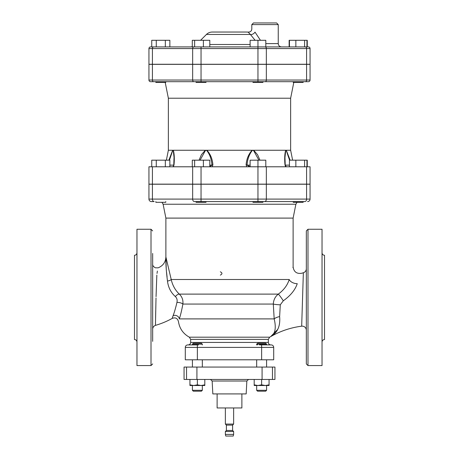 <?xml version="1.0" encoding="UTF-8"?>
<svg xmlns="http://www.w3.org/2000/svg" width="459" height="459" viewBox="0 0 459 459"><rect width="100%" height="100%" fill="white"/><g stroke="black" fill="none" stroke-linecap="round" stroke-linejoin="round"><path stroke-width="0.69" d="M272.457 379.455L274.941 379.455L274.941 367.062L184.059 367.062L184.059 379.455L272.457 379.455L272.457 367.062M226.402 425.103L232.598 425.103L233.631 424.07L225.369 424.07L226.402 425.103L226.402 430.473L232.598 430.473L232.598 425.103M233.631 431.506L225.369 431.506L225.369 434.398L233.631 434.398L233.631 431.506L232.598 430.473M233.631 434.398L233.218 436.05L225.782 436.05L225.369 434.398M212.15 381.022L246.85 381.022L246.173 393.914L212.827 393.914L212.15 381.022L210.497 379.455M241.882 393.914L241.882 407.959L217.118 407.959L217.118 393.914M204.806 384.843L204.806 385.508L201.088 385.508L204.806 384.843L204.806 379.455M269.066 384.843L269.066 385.508L265.348 385.508L269.066 384.843L269.066 379.455M201.088 385.508L189.934 385.508L189.934 384.843L193.652 385.508L197.37 384.843L201.088 385.508M197.37 384.843L197.37 379.455M189.934 384.843L189.934 379.455M265.348 385.508L254.194 385.508L254.194 384.843L257.912 385.508L261.63 384.843L265.348 385.508M261.63 384.843L261.63 379.455M254.194 384.843L254.194 379.455M266.587 385.508L266.587 390.299L256.673 390.299L256.673 385.508M266.587 344.158L265.704 343.269L257.562 343.269L256.673 344.158L266.587 344.158L266.587 344.921M198.5 344.921L187.777 344.921A2.479 2.479 0 0 0 185.298 347.4L185.298 359.793L273.702 359.793L273.702 347.4A2.479 2.479 0 0 0 271.223 344.921L259.289 344.847M256.673 390.299L257.562 391.188L265.704 391.188L266.587 390.299M185.298 347.4L261.63 347.4L261.63 344.921L260.5 344.921M257.556 344.807L257.258 344.847M202.327 385.508L202.327 390.299L192.413 390.299L192.413 385.508M202.327 344.158L201.438 343.269L193.296 343.269L192.413 344.158L202.327 344.158L202.327 344.921M192.413 390.299L193.296 391.188L201.438 391.188L202.327 390.299M306.583 64.34L306.583 80.038L310.054 80.038L310.054 64.34L148.946 64.34L148.946 80.038A1.652 1.652 0 0 0 150.598 81.691L308.402 81.691A1.652 1.652 0 0 0 310.054 80.038A1.652 1.652 0 0 1 308.402 81.691M160.805 81.691L153.587 81.691A1.652 1.17 90 0 1 152.417 80.038L148.946 80.038M293.238 81.691L293.238 82.436L303.152 82.436L303.152 81.691L257.958 81.691L257.958 80.038L201.042 80.038L201.042 81.691M205.999 81.691L205.999 82.436L196.085 82.436L196.085 81.691L193.83 81.691A1.652 1.17 90 0 1 192.66 80.038L152.417 80.038L152.417 64.34M165.762 201.576L165.762 202.316L155.848 202.316L155.848 201.576M170.335 166.789L169.864 166.783L169.864 160.18L165.332 160.18L165.332 166.789M156.272 166.789L156.272 160.18L165.332 160.18M151.74 166.789L151.74 160.18L156.272 160.18M205.999 201.576L205.999 202.316L196.085 202.316L196.085 201.576L304.828 201.576A2.479 1.75 90 0 0 306.583 199.097L266.34 199.097A2.479 1.75 90 0 1 264.585 201.576M192.292 166.789L192.292 160.18L209.797 160.18L209.797 166.789M203.389 166.789L203.389 160.18M194.633 166.789L194.633 160.18M303.152 201.576L303.152 202.316L293.238 202.316L293.238 201.576L303.152 201.576L262.915 201.576L262.915 202.316L253.001 202.316L253.001 201.576M250.109 166.789L250.109 160.18L265.807 160.18L265.807 166.789M257.958 184.139L257.958 166.789L310.054 166.789L310.054 184.139L148.946 184.139L148.946 166.789L257.958 166.789L257.958 160.18M295.854 166.789L295.854 160.18L307.26 160.18L307.26 166.789M289.445 166.789L289.445 160.18L295.854 160.18M306.951 166.789L306.951 160.18M304.604 166.789L304.604 160.18M254.802 201.576L256.311 201.581M256.575 201.581L256.937 201.576M151.424 201.576L154.172 201.576L151.424 201.576A2.479 2.479 0 0 1 148.946 199.097L148.946 184.225L310.054 184.225L310.054 199.097A2.479 2.479 0 0 1 307.576 201.576A2.479 2.479 0 0 0 310.054 199.097L306.583 199.097L306.583 184.225M266.34 184.225L266.34 199.097L192.66 199.097A2.479 1.75 90 0 0 194.415 201.576L196.085 201.576M294.368 201.576L299.13 201.576M262.915 201.576L293.267 201.576M161.958 202.316L163.111 204.232L295.889 204.232L297.042 202.316M165.762 81.691L165.762 82.436L155.848 82.436L155.848 81.691M169.864 46.91L169.864 40.3L165.332 40.3L165.332 46.91M156.272 40.3L151.74 40.3L151.74 46.91L156.272 46.91L156.272 40.3L165.332 40.3M192.292 46.726L190.554 46.91L192.292 46.91L192.292 40.3L209.797 40.3L209.797 46.91M203.389 46.91L203.389 40.3M194.633 46.91L194.633 40.3M262.915 81.691L262.915 82.436L253.001 82.436L253.001 81.691M250.109 46.91L250.109 40.3L265.807 40.3L265.807 46.91L257.958 46.91L257.958 40.3M295.854 46.91L295.854 40.3L307.26 40.3L307.26 46.91L306.951 46.91L306.951 40.3M265.807 46.91L289.445 46.91L289.445 40.3L295.854 40.3M304.604 46.91L304.604 40.3M289.136 46.91L289.136 40.3L289.445 40.3M152.417 64.26L152.417 48.562L148.946 48.562L148.946 64.26L310.054 64.26L310.054 48.562A1.652 1.652 0 0 0 308.402 46.91L150.598 46.91A1.652 1.652 0 0 0 148.946 48.562A1.652 1.652 0 0 1 150.598 46.91M260.448 40.3L255.015 32.119A3.305 1.847 -35.6 0 1 250.39 34.459L255.101 40.3L250.39 34.454C247.223 31.155 247.223 31.155 250.39 34.459L206.424 34.459C208.053 32.876 209.998 32.073 212.265 32.038L246.735 32.038L212.265 32.038M255.015 32.119C250.866 27.494 250.866 27.494 255.015 32.119M246.735 32.038L247.998 32.136C250.425 32.096 251.693 31.005 251.807 28.871L251.807 24.602L278.246 24.602L278.246 43.605L265.807 43.605M278.246 24.602L276.593 22.95L253.46 22.95L251.807 24.602M292.905 267.522L293.117 266.949C293.875 271.917 296.738 274.017 301.706 273.254L303.359 272.755L301.678 326.183A4.131 4.131 0 0 1 306.337 330.279M210.251 166.646L210.589 166.577M172.791 166.737L172.177 166.789L172.785 166.743C173.118 166.858 173.45 166.29 173.772 165.045L174.024 157.443L173.795 165.137A1.652 0.476 3.2 0 1 173.772 165.045A1.652 0.476 3.2 0 1 174.018 164.815C174.569 159.032 174.351 154.184 173.364 150.265A1.652 1.463 138.2 0 0 173.29 150.592L174.024 157.219M169.44 160.18L172.699 150.592A1.652 1.394 -130.1 0 1 172.676 150.265L168.872 160.18M200.078 160.18L205.38 150.592A1.652 0.511 -111.2 0 1 205.276 150.265L168.361 150.265L166.376 160.18M173.393 166.795L174.018 164.815M173.014 150.265L173.29 150.592M205.38 150.592L206.102 150.265L205.276 150.265L201.444 154.694L199.057 160.18M212.896 164.815C212.442 159.032 210.457 154.184 206.934 150.265A1.652 0.677 112.2 0 0 206.814 150.592C209.855 154.511 211.565 159.359 211.949 165.137A1.652 0.402 -9.9 0 1 212.896 164.815L212.242 166.795M209.797 165.137L211.949 165.137L209.797 166.709M252.186 150.592L252.898 150.265L252.066 150.265C248.543 154.184 246.558 159.032 246.104 164.815A1.652 0.402 9.9 0 1 247.051 165.137C247.435 159.359 249.145 154.511 252.186 150.592A1.652 0.677 -112.2 0 0 252.066 150.265L206.102 150.265L206.814 150.592M246.104 164.815L246.753 166.789M250.109 166.772L247.051 165.137L250.109 165.137M259.943 160.18L257.556 154.689L253.724 150.265A1.652 0.511 111.2 0 1 253.62 150.592L258.922 160.18M285.705 150.598L285.986 150.265L285.636 150.265C284.649 154.184 284.431 159.032 284.982 164.815A1.652 0.476 -3.2 0 1 285.228 165.045A1.652 0.476 -3.2 0 1 285.205 165.137L284.976 157.426L285.71 150.592A1.652 1.463 -138.2 0 0 285.636 150.265L252.898 150.265L253.62 150.592M286.823 166.789L286.187 166.732L285.228 165.045L284.976 157.689M284.982 164.815L285.607 166.789M290.128 160.18L286.324 150.265A1.652 1.394 130.1 0 1 286.301 150.592L289.56 160.18M289.445 166.766L288.665 166.789M165.206 82.436L168.361 98.215L290.639 98.215L290.639 150.265L285.986 150.265L286.301 150.592M248.308 166.548L248.801 166.657M290.639 98.215L293.794 82.436M220.326 275.107C222.466 274.006 222.466 272.904 220.326 271.803M279.634 316.584L280.277 304.816L283.295 300.794C290.536 295.63 295.183 289.922 297.243 283.673A6.61 3.919 15.7 0 1 289.199 279.497C294.185 263.093 294.185 263.093 289.199 279.497C287.529 285.091 283.909 289.962 278.332 294.11C275.234 296.537 273.553 299.859 273.294 304.07L274.184 318.896C276.404 328.231 275.153 334.186 270.431 336.763C277.425 332.964 280.489 326.24 279.634 316.584A6.61 2.329 -12.2 0 0 274.184 318.896L179.314 318.896C178.126 322.275 178.126 322.275 179.314 318.896C180.536 315.264 181.724 310.324 182.871 304.07C183.302 300.111 182.114 296.789 179.308 294.11C175.206 290.168 172.504 285.297 171.213 279.497L165.883 256.931L165.883 218.1L293.117 218.1L295.889 204.232M280.277 304.816A6.61 0.671 3.6 0 1 273.294 304.07L182.871 304.07A4.131 1.503 -169.8 0 0 176.944 302.441C175.631 308.069 174.34 312.493 173.083 315.712A4.131 3.483 -161.3 0 1 179.314 318.896M297.243 283.673C302.957 270.058 302.957 270.058 297.243 283.673C295.183 289.922 290.536 295.63 283.295 300.794A6.61 0.545 55.8 0 0 278.332 294.11L179.308 294.11A4.131 1.882 131.6 0 0 175.372 296.589C176.944 298.103 177.467 300.06 176.944 302.441M277.752 329.35L270.695 336.608M152.663 329.275A4.131 4.131 0 0 1 155.446 325.368C161.304 323.687 166.887 321.369 172.188 318.42L173.083 315.712L172.188 318.42C175.355 317.192 177.432 318.202 178.436 321.443C179.498 328.472 183.13 333.722 189.343 337.187L190.669 339.385L268.331 339.385L269.657 337.187L189.343 337.187L269.657 337.187L270.431 336.763C280.145 331.157 290.558 327.628 301.678 326.183C290.558 327.628 280.145 331.157 270.431 336.763M166.256 269.542L165.883 256.931C165.699 263.202 166.233 271.24 167.478 281.046A4.131 1.538 169.9 0 0 171.213 279.497L289.199 279.497M158.166 267.832C163.077 265.755 165.647 262.123 165.883 256.931L165.883 256.948M167.478 281.046C168.229 287.363 170.863 292.544 175.372 296.589M167.082 276.966L166.542 272.21M155.446 325.368L156.02 297.925M155.836 306.199L155.779 308.706M155.733 310.726L155.584 317.863M155.509 321.639L155.469 323.951M156.84 275.09C158.407 265.629 158.407 265.629 156.84 275.09L156.049 296.663M157.38 271.068L157.024 273.438M306.337 230.906L306.337 363.924L307.989 365.576L307.989 229.253L306.337 230.906M152.663 341.364L152.663 253.466M152.663 268.337L152.663 276.76M152.663 318.07L152.663 326.492M307.989 365.576L322.034 365.576L322.034 229.253L307.989 229.253M322.034 342.03C322.184 340.521 323.01 339.694 324.513 339.551L324.513 255.279C323.01 255.129 322.184 254.303 322.034 252.8M322.034 327.365L322.034 330.526M322.034 264.304L322.034 267.511M134.487 339.551L134.487 255.279L134.487 339.551C135.99 339.694 136.816 340.521 136.966 342.03M152.663 363.924L151.011 365.576L136.966 365.576L136.966 229.253L151.011 229.253L151.011 365.576M136.966 267.511L136.966 264.304M136.966 330.526L136.966 327.319M270.81 344.921C269.307 344.772 268.481 343.946 268.331 342.443L190.669 342.443L190.669 339.385M165.883 218.1L163.111 204.232M186.543 379.455L186.543 367.062M196.917 379.455L196.917 367.062M262.083 379.455L262.083 367.062M266.34 64.34L266.34 80.038L306.583 80.038A1.652 1.17 90 0 1 305.413 81.691M257.958 64.34L257.958 80.038L266.34 80.038A1.652 1.17 90 0 1 265.17 81.691M201.042 64.34L201.042 80.038L192.66 80.038L192.66 64.34M192.66 64.26L192.66 48.562L152.417 48.562A1.652 1.17 -90 0 1 153.587 46.91M201.042 64.26L201.042 48.562L192.66 48.562A1.652 1.17 -90 0 1 193.83 46.91M257.958 64.26L257.958 48.562L201.042 48.562L201.042 46.91M266.34 64.26L266.34 48.562L257.958 48.562L257.958 46.91M306.583 64.26L306.583 48.562L266.34 48.562A1.652 1.17 -90 0 0 265.17 46.91M310.054 48.562L306.583 48.562A1.652 1.17 -90 0 0 305.413 46.91M250.109 44.489L209.797 44.489M173.766 165.137L169.864 165.137M289.445 165.137L285.234 165.137M192.66 184.139L192.66 166.789M152.417 184.139L152.417 166.789M306.583 184.139L306.583 166.789M266.34 184.139L266.34 166.789M201.042 184.139L201.042 166.789M197.37 359.793L197.37 344.921M261.63 359.793L261.63 347.4L273.702 347.4M154.172 201.576A2.479 1.75 -90 0 1 152.417 199.097L148.946 199.097M257.958 184.225L257.958 201.576M201.042 184.225L201.042 201.576M192.66 184.225L192.66 199.097L152.417 199.097L152.417 184.225M226.402 430.473L225.369 431.506M225.369 407.959L225.369 424.07M233.631 407.959L233.631 424.07M246.85 381.022L248.503 379.455M192.413 359.793L192.413 367.062M202.327 359.793L202.327 367.062M256.673 359.793L256.673 367.062M266.587 359.793L266.587 367.062M256.673 344.158L256.673 344.921M190.669 342.443C190.519 343.946 189.693 344.772 188.19 344.921M192.413 344.158L192.413 344.921M278.246 43.605C278.441 45.613 279.542 46.715 281.551 46.91M206.424 34.459L200.583 40.3M303.359 272.755C305.229 272.089 306.222 270.77 306.337 268.79M290.639 150.265L292.624 160.18M168.361 98.215L168.361 150.265M293.117 266.949L293.117 218.1M158.171 267.838L155.343 267.804C153.295 266.599 152.405 265.313 152.663 263.942M151.011 229.253L152.663 230.906M134.487 255.279C135.99 255.129 136.816 254.303 136.966 252.8M268.331 342.443L268.331 339.385"/></g></svg>
